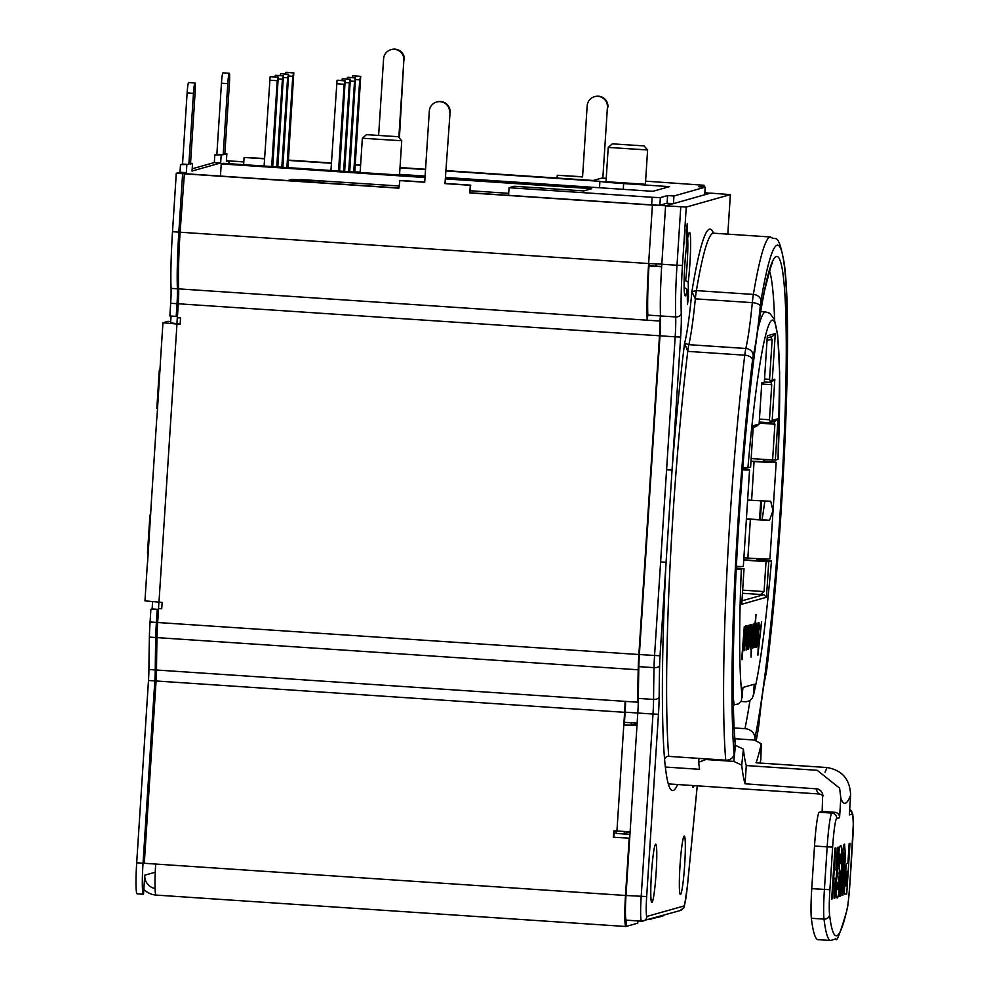 <?xml version="1.0" encoding="UTF-8"?>
<svg xmlns="http://www.w3.org/2000/svg" width="990" height="990" viewBox="0 0 990 990"><rect width="100%" height="100%" fill="white"/><g stroke="black" fill="none" stroke-linecap="round" stroke-linejoin="round"><path stroke-width="1.49" d="M300.787 179.821L320.253 181.121L291.79 179.438L288.647 180.316L315.624 182.432M399.032 185.996L300.812 179.537M741.659 659.6L744.294 626.608L742.166 659.625M748.836 639.095L748.848 644.601L749.603 638.872L748.353 639.057M748.366 638.798L749.603 638.872M750.135 624.442L750.271 636.483L748.539 649.428L748.588 635.357L749.851 634.998L749.826 629.182L749.282 632.697L748.836 631.781L750.173 624.442M749.838 629.17L749.108 629.133L749.838 629.17M750.148 645.096L751.286 645.171L750.445 648.883L750.494 638.649L751.398 624.603L750.952 644.007L753.155 624.108L751.014 657.125L751.286 645.171M758.167 647.361L759.85 635.06L759.132 635.271L758.699 647.398M758.575 634.986L759.85 635.06M758.984 622.462L759.318 629.727L760.37 629.43L761.644 621.708L757.907 655.182L758.984 622.462M756.744 646.433L756.942 643.327L756.088 647.299L755.803 643.649L754.937 647.621M754.912 647.609L755.915 623.329L755.42 642.745L757.078 623.007L756.583 642.411L758.748 622.537L757.202 646.47M755.42 642.745L754.689 642.696L755.42 642.745M754.665 643.574L755.803 643.649M754.677 643.178L756.942 643.327M754.12 635.988L754.194 628.242L753.291 635.902L753.229 643.191L754.12 635.988M753.415 647.373L753.638 644.007L752.746 648.24M753.638 626.509L754.726 626.583L756.014 614.357L753.885 647.398M752.722 648.227L752.771 636.1L754.417 623.242M754.392 623.242L754.726 626.583M752.425 643.933L753.638 644.007M747.079 625.829L746.633 645.22L748.836 625.333L747.277 649.267L747.042 645.876L746.113 650.108L747.079 625.829M745.829 645.789L747.042 645.876M745.383 638.067L745.383 630.853L744.443 645.517L745.383 638.067M745.718 625.692L745.878 638.241L744.072 650.69L743.923 638.525L745.755 625.692M736.275 568.111L744.035 568.706L741.745 604.259L766.458 597.279L768.76 561.714L766.025 561.602L764.082 591.575L742.649 590.139M744.035 568.706L736.213 569.324M733.404 704.88L738.354 703.964L741.374 700.796L742.995 687.431L754.207 684.263L753.576 694.139L752.4 697.95L749.739 700.697L746.188 701.786L740.966 701.477M757.771 559.82L771.495 560.946L768.76 561.714M704.694 194.783L705.189 187.16L673.93 195.995L673.435 203.618M648.982 265.939L661.642 266.78A66.194 5.198 93.8 0 0 660.491 315.934A25.455 1.992 -86.2 0 1 659.984 335.808L639.367 654.551A25.455 1.992 93.8 0 0 638.835 666.629A318.26 24.973 93.8 0 0 638.364 698.408A25.455 1.992 -86.2 0 1 637.795 713.023L637.139 723.183L624.467 722.329M629.467 831.736L624.22 833.766L616.015 833.432L629.949 834.372L626.002 895.319A25.455 1.992 93.8 0 0 626.348 920.155A25.455 1.992 93.8 0 0 626.398 920.143A25.455 1.992 -86.2 0 1 626.348 920.155A25.455 1.992 -86.2 0 1 626.002 895.319L629.702 838.171L613.355 837.268L629.702 838.171M661.666 266.434L648.982 265.902M655.924 266.186A58.559 4.591 -86.2 0 1 656.061 263.971M659.86 205.239L660.355 197.616L652.15 197.282L651.655 204.905M652.15 197.282L509.058 187.716L514.181 186.269L583.828 190.922L591.748 188.682L445.785 178.93M508.563 195.327L509.058 187.716M660.355 197.616L667.594 195.575L673.93 195.995M705.189 187.16L698.853 186.739L704.063 185.266L703.94 187.085M645.604 181.145L704.063 185.266M582.578 176.752L557.271 175.242L582.566 176.938L587.169 105.819A10.185 10.147 74.2 0 1 594.532 96.698A10.185 10.147 74.2 0 1 607.427 107.18L602.823 178.287L606.226 178.522L601.338 178.188L593.233 180.477L446.317 170.651M425.552 169.265L400.01 167.558M360.632 164.934L355.262 164.575M331.44 162.979L288.412 160.095M264.578 158.499L244.085 157.459L264.553 158.821M288.387 160.417L331.415 163.288M355.249 164.885L360.607 165.243M399.985 167.879L425.539 169.587M446.292 170.973L599.915 181.319A25.839 0.718 -176.3 0 0 623.638 183.571L669.475 186.64L652.917 191.317L445.871 177.47M425.118 176.084L399.564 174.376M425.019 177.532L221.228 163.907L223.282 163.325L354.111 172.013A26.099 0.73 -176.3 0 1 360.174 172.037M647.609 149.973L645.393 184.264L606.016 181.715L608.231 147.423L647.609 149.973L644.045 145.901L612.29 143.847L644.045 145.901M401.742 140.766L399.527 175.057L360.137 172.508L362.352 138.229L401.742 140.766L398.166 136.707L366.424 134.652L398.166 136.707M624.22 833.766L624.368 831.563M631.249 725.126L631.397 722.799M616.164 831.068L616.015 833.432M759.182 423.151L774.91 424.203L774.093 422.012L774.861 421.22L769.515 422.73L770.294 421.95L769.465 419.76L759.441 419.079M766.025 561.602L743.738 560.117M751.163 458.58L775.331 460.127L778.004 418.733L774.093 422.012M774.91 424.203L772.596 460.016M741.968 600.819L763.896 594.631L766.458 597.279M667.594 195.575L667.099 203.259M630.073 832.343L629.43 832.305M763.896 594.631L760.605 594.495L764.082 591.575M761.669 384.553L764.33 382.202L761.78 382.92L759.12 424.067L756.385 426.443L753.18 427.346M759.12 424.067L753.291 425.712L750.606 467.107L747.908 467.874A194.783 15.283 -86.2 0 1 772.25 320.117A194.783 15.283 -86.2 0 1 778.029 459.36L778.029 459.323M767.052 340.102L772.151 339.545L770.468 336.996M778.004 418.733L772.175 420.379L774.836 379.232L772.287 379.95L775.281 333.581L772.398 336.452L767.188 337.912M769.651 382.313L764.342 381.954L769.626 382.313L770.406 381.521L769.577 379.331L764.54 378.997M772.151 339.545L769.577 379.331M772.287 379.95L770.406 381.521M769.626 382.313L771.693 381.732L770.913 382.511L774.836 379.232M762.3 384.071L771.742 384.702L770.913 382.511M771.742 384.702L769.465 419.76M772.175 420.379L770.294 421.95M599.507 187.741L599.915 181.319M243.614 164.687L244.085 157.459M612.29 143.847L608.231 147.423M470.448 190.773L508.687 193.335M221.228 163.907L220.436 176.059M757.734 560.402L757.845 558.632L757.734 560.402L756.892 560.649L743.75 559.845M775.281 333.581L767.324 335.82L764.33 382.202M742.834 467.738L747.908 467.874M733.231 693.705L733.231 665.02M756.892 560.649L757.028 558.595M759.54 519.663L760.765 500.816M763.278 461.885L763.438 459.397M775.331 460.127L778.029 459.36M734.889 738.726L754.368 740.037L761.236 743.75L760.84 759.107M849.705 809.412A5.086 5.074 74.2 0 1 852.204 814.139A28.005 2.203 -86.2 0 1 852.638 841.438L849.89 884.058C847.23 915.082 847.638 904.278 846.809 910.689A5.086 4.566 -167 0 0 846.92 909.884A262.251 20.58 -86.2 0 1 829.558 914.785A28.005 2.203 -86.2 0 1 829.892 889.713L832.64 847.081A28.005 2.203 -86.2 0 1 836.699 818.507A5.086 5.074 -105.8 0 0 831.959 813.099L819.299 812.245L822.158 811.441L834.818 812.283A5.086 5.074 74.2 0 1 839.557 817.703L840.819 798.051A285.17 22.374 93.8 0 0 850.608 795.292C850.088 779.39 842.218 770.133 826.972 767.535L756.063 762.783A259.702 20.382 93.8 0 0 761.199 744.059M822.158 811.441L822.702 793.832L820.623 790.565L817.876 788.931L745.086 783.808A277.522 21.78 -86.2 0 1 741.733 765.109L743.403 749.084A259.702 20.382 93.8 0 0 746.274 765.555L817.183 770.294L839.607 788.164L840.819 798.051M743.403 749.084L735.471 745.371L733.8 761.397L741.733 765.109M760.827 759.714A277.522 21.78 -86.2 0 1 760.06 763.055M665.354 767.04L699.584 769.329A277.522 21.78 93.8 0 1 698.68 762.226L705.944 759.528L733.8 761.397M830.746 940.5L818.074 939.659A267.337 20.976 -86.2 0 1 811.367 918.274L824.027 919.116A267.337 20.976 93.8 0 0 830.746 940.5L835.77 938.829C836.414 942.901 840.089 933.521 846.809 910.689M834.211 870.148L833.691 878.105M834.36 870.16L835.981 869.628L837.404 847.403L838.233 847.131L834.966 897.93L834.137 898.202L835.424 878.217L833.803 878.749L832.516 898.734L831.687 898.994L834.966 848.207L835.783 847.935L834.36 870.16L833.555 870.099M832.516 898.734L831.711 898.673M833.803 878.749L832.998 878.699M835.424 878.217L833.035 878.056M834.966 897.93L834.162 897.868M845.98 866.002L845.646 871.188M844.705 885.84L844.272 892.609M847.378 871.299L845.46 879.021L846.054 885.864L847.378 871.299L845.274 871.163M844.594 879.454L846.487 863.899L847.935 862.698L849.16 843.542L849.989 843.27L846.722 894.057L844.458 894.044L844.594 879.454M844.272 885.629L846.054 885.864M846.722 894.057L844.433 893.908M842.997 849.729L842.96 852.885M844.557 844.223L845.398 855.385L842.911 895.307L842.082 895.579L844.371 859.592L844.012 852.959L840.473 896.111L839.656 896.383L841.364 869.715C842.416 851.808 843.48 843.307 844.557 844.223L844.705 844.198M840.473 896.111L839.668 896.061M842.911 895.307L842.106 895.257M841.537 852.786L842.626 852.873M839.025 850.893L839 854.073M836.637 889.441L836.377 891.668M837.095 897.98L837.293 897.992C836.303 897.88 836.105 892.93 836.711 883.142L837.565 882.399L837.849 889.515L838.938 881.236C837.75 879.095 837.429 872.586 837.973 861.696C838.641 851.746 839.52 846.339 840.621 845.472C841.649 845.25 841.834 850.893 841.191 862.377L840.324 863.614L840.065 854.147L838.802 861.424L839.978 873.279L839.706 883.327C839.099 892.2 838.295 897.088 837.293 897.992L837.193 898.004M835.263 889.354L837.849 889.515M841.191 862.377L840.386 862.327M837.577 853.974L838.629 854.048M850.608 795.292L849.346 814.943L852.204 814.139M829.892 889.713L811.751 888.649A33.103 2.599 93.8 0 0 811.367 918.274M811.751 888.649L814.51 846.017L827.17 846.858L824.41 889.49A33.103 2.599 93.8 0 0 824.027 919.116A5.086 4.678 173.3 0 0 829.558 914.785M819.299 812.245A33.103 2.599 93.8 0 0 814.51 846.017M745.086 783.808L746.274 765.555M404.452 59.982A10.185 10.147 -105.8 0 0 391.557 49.5L390.951 49.673A10.185 10.147 74.2 0 1 403.846 60.155L399.403 138.105M378.65 135.024L383.588 58.794A10.185 10.147 74.2 0 1 390.951 49.673M398.846 137.474L403.846 60.155M747.623 500.024L751.608 500.284A22.275 0.619 3.7 0 0 770.703 501.2L772.992 510.654L769.477 520.257A22.275 0.619 -176.3 0 1 750.37 519.329L746.324 519.069M746.336 518.896L762.114 519.762L764.886 501.014M764.156 461.018A22.275 0.619 -176.3 0 1 776.185 462.355L769.948 558.867A22.275 0.619 -176.3 0 1 747.871 558.063L743.886 557.803M776.185 462.355A22.275 0.619 -176.3 0 1 754.108 461.55L750.977 461.352M764.119 461.229L769.836 461.946L750.989 461.167M742.661 469.879A22.275 0.619 3.7 0 0 749.566 469.879L743.329 566.391A22.275 0.619 3.7 0 1 736.362 566.391M749.566 469.879A22.275 0.619 3.7 0 0 742.735 468.988M158.907 602.192L158.45 609.382L150.888 609.308L152.114 608.961L152.584 601.734M137.189 893.809A31.828 2.5 -86.2 0 1 137.127 893.822L143.463 894.242A31.828 2.5 -86.2 0 1 143.463 894.242A31.828 2.5 -86.2 0 1 143.03 863.206L154.824 680.897A19.095 1.497 93.8 0 0 155.257 669.945A324.633 25.468 -86.2 0 1 155.727 637.523A31.828 2.5 -86.2 0 1 156.395 622.425L157.224 609.729M143.513 894.23L144.763 875.185A12.734 12.684 -105.8 0 0 155.046 888.525M226.413 160.59L228.566 160.739L228.368 163.672M228.566 160.739L226.363 161.358L226.858 153.735L224.866 153.599M192.184 168.795L214.323 162.546L214.818 154.923L223.183 154.774L227.787 83.655A10.185 0.804 -86.2 0 1 229.284 73.272A10.185 0.804 -86.2 0 1 229.42 83.197L224.817 154.316L226.858 153.735M221.154 155.356L220.659 162.966L192.035 171.047L192.53 163.437L190.538 163.301M170.676 303.274L177.012 303.695L176.195 316.392L169.859 315.971L170.676 303.274A19.095 1.497 93.8 0 0 171.06 288.362A72.567 5.692 -86.2 0 1 172.508 231.71L176.282 173.287L179.994 172.248L180.489 164.625L188.855 164.464L193.458 93.357A10.185 0.804 -86.2 0 1 194.956 82.962A10.185 0.804 -86.2 0 1 195.092 92.899L190.488 164.006L192.53 163.437M186.813 165.045L186.33 172.668L182.618 173.708L176.282 173.287M177.012 303.695A19.095 1.497 93.8 0 0 177.396 288.783A72.567 5.692 -86.2 0 1 178.831 232.13L182.618 173.708M176.195 316.392L177.408 316.045L176.901 323.916M160.034 370.05L159.291 370.272L156.828 408.375L157.546 408.536M159.291 370.272L160.009 370.433M147.51 553.113L148.178 553.299M150.666 514.825L149.935 515.048L150.641 515.208M137.127 893.822A31.828 2.5 -86.2 0 1 136.694 862.785L148.488 680.476A19.095 1.497 93.8 0 0 148.921 669.512A324.633 25.468 -86.2 0 1 149.391 637.102A31.828 2.5 -86.2 0 1 150.072 622.005L150.888 609.308M170.577 323.396L171.06 316.058M180.489 164.625L182.531 164.043L187.122 92.936L193.458 93.357M194.956 82.962L188.62 82.541A10.185 0.804 93.8 0 0 187.122 92.936M214.818 154.923L216.86 154.353L221.451 83.234L227.787 83.655M229.284 73.272L222.948 72.839A10.185 0.804 93.8 0 0 221.451 83.234M151.086 506.868L147.572 562.716M160.442 362.093L156.94 417.941M170.701 321.54L167.892 321.354L162.942 322.765L180.131 324.312L180.539 317.963L177.371 317.753L178.274 303.781A19.095 1.497 93.8 0 0 178.658 288.87A72.567 5.692 -86.2 0 1 180.106 232.217L184.388 173.658L398.908 188.001M170.614 322.789L180.143 324.138M637.882 920.923L637.733 923.175L625.989 926.491A31.828 2.5 -86.2 0 1 625.915 926.504A31.828 2.5 -86.2 0 1 625.494 895.467L144.292 863.292L156.086 680.984A19.095 1.497 93.8 0 0 156.519 670.02A324.633 25.468 -86.2 0 1 156.989 637.61A31.828 2.5 -86.2 0 1 157.67 622.512L158.573 608.553L161.729 608.763L162.15 602.415L144.961 600.868L147.423 562.765M697.232 785.837L687.456 885.369A33.103 2.599 -86.2 0 1 683.731 906.048L646.99 916.418A20.369 1.596 -86.2 0 1 646.668 896.556L658.461 714.26A30.554 2.401 93.8 0 0 659.154 696.725A5.086 3.057 -179.6 0 1 653.561 699.423L638.364 698.408L637.709 702.207A324.633 25.468 -86.2 0 1 638.191 669.784A31.828 2.5 -86.2 0 1 638.859 654.687L659.476 335.957A19.095 1.497 93.8 0 0 659.847 321.045L660.491 315.934L647.831 315.092L647.188 320.203A72.567 5.692 -86.2 0 1 648.636 263.538L661.815 264.144M158.573 608.553L161.741 608.578M152.114 608.961L158.45 609.382M673.237 203.668L666.097 205.685L658.882 205.512L469.805 192.914L470.3 185.303L470.324 192.778L652.917 204.98L659.761 205.264L666.901 203.247L673.237 203.668M704.83 192.642L710.04 193.26L704.707 194.708M557.271 175.242L557.098 178.064M243.788 161.939L229.321 160.962L243.8 161.754M229.136 163.721L229.321 160.962M424.722 182.073L399.898 180.415L398.896 188.174L183.88 173.794M444.98 183.608L450.091 112.34L444.98 183.608L470.3 185.303M399.391 180.551L424.71 182.247L429.314 111.14A10.185 10.147 74.2 0 1 436.677 102.007A10.185 10.147 74.2 0 1 449.571 112.489M656.667 264.008A50.923 3.997 93.8 0 0 656.531 266.087M179.994 172.248L186.33 172.668M214.323 162.546L220.659 162.966M223.183 154.774L216.86 154.353M450.091 112.34A10.185 10.147 -105.8 0 0 437.184 101.871L436.677 102.007M602.823 178.287L607.427 107.18M607.934 107.031A10.185 10.147 -105.8 0 0 595.039 96.55L594.532 96.698M188.855 164.464L182.531 164.043M603.343 178.151L606.226 178.336M445.488 183.459L470.807 185.155M143.835 889.366A19.095 19.033 -105.8 0 0 156.049 895.071M155.69 864.047A31.828 2.5 93.8 0 0 156.123 895.084A31.828 2.5 93.8 0 0 156.197 895.084M663.374 915.317A44.562 3.49 -86.2 0 1 662.731 916.121L649.205 919.314M659.847 321.045L178.658 288.87M649.131 263.575A66.194 5.198 93.8 0 0 647.831 315.092L660.491 315.934A25.455 1.992 -86.2 0 1 659.984 335.808A25.455 1.992 93.8 0 0 660.491 315.934A66.194 5.198 -86.2 0 1 661.803 264.243L665.589 205.833L710.511 193.137L730.385 194.597L686.256 207.071L665.589 205.833M637.102 723.764L631.15 725.15L623.799 725.014L636.978 725.62M613.355 837.268L613.775 830.907L630.11 831.724M625.63 701.39A25.455 1.992 -86.2 0 1 625.123 712.169L624.306 724.878M616.931 831.13L624.616 712.317A19.095 1.497 93.8 0 0 625.049 701.353L156.519 670.02M637.709 702.207L625.049 701.353M614.27 830.944L613.874 837.119M646.668 896.556L625.494 895.467L629.182 838.32M651.036 918.807L650.987 919.438M658.461 714.26L652.992 714.038L641.198 896.334A25.455 1.992 93.8 0 0 641.545 921.17L626.348 920.155A25.455 1.992 93.8 0 1 626.002 895.319L637.795 713.023A25.455 1.992 -86.2 0 0 638.364 698.408A318.26 24.973 -86.2 0 1 638.835 666.629A25.455 1.992 -86.2 0 1 639.367 654.551L659.984 335.808L178.274 303.781M343.617 171.381L349.346 82.801L350.349 79.274L344.644 171.443M276.755 166.902L282.422 79.225L283.425 75.698L277.794 166.976M338.543 171.035L344.161 84.261L345.164 80.734L339.582 171.109M281.816 167.248L287.607 77.765L288.61 74.238L282.855 167.31M286.877 167.582L292.78 76.304L293.795 72.777L287.917 167.656M271.681 166.567L277.237 80.685L278.252 77.171L272.72 166.642M348.678 171.715L354.519 81.329L355.534 77.814L349.718 171.79M353.739 172.05L359.704 79.868L360.707 76.341L354.791 171.963M350.349 79.274L342.75 78.767L349.817 79.423M341.996 80.524L342.218 78.915M283.425 75.698L275.307 75.339L282.905 75.846M275.072 76.948L275.307 75.339M345.164 80.734L337.565 80.227L344.644 80.883M330.945 170.528L337.046 80.376M288.61 74.238L281.012 73.73L288.078 74.386M280.257 75.487L280.479 73.879M293.795 72.777L286.197 72.27L293.263 72.926M285.442 74.027L285.665 72.419M278.252 77.171L270.654 76.651L277.72 77.319M264.095 166.06L270.122 76.812M355.534 77.814L347.936 77.294L355.002 77.963M347.168 79.064L347.403 77.455M360.707 76.341L353.108 75.834L360.187 76.49M352.353 77.591L352.589 75.983M349.346 82.801L345.201 82.517M282.422 79.225L278.277 78.953M344.161 84.261L336.563 83.754M287.607 77.765L283.462 77.492M292.78 76.304L288.635 76.02M277.237 80.685L269.639 80.178M354.519 81.329L350.373 81.056M359.704 79.868L355.558 79.596M684.152 280.034L688.236 282.088L688.483 297.285L687.444 304.635L687.196 289.439A31.828 2.5 -86.2 0 1 685.055 295.75A31.828 2.5 -86.2 0 1 686.503 246.114L686.256 230.917L687.295 223.567L687.543 238.776L686.392 239.506M688.483 297.285L687.32 297.21M687.196 289.439L684.127 287.447M684.189 289.785A29.279 2.302 93.8 0 0 684.635 287.484M626.348 920.155A25.455 1.992 93.8 0 0 626.398 920.143L625.989 926.491M638.364 698.408A318.26 24.973 -86.2 0 1 638.835 666.629L654.031 667.644A318.26 24.973 93.8 0 0 653.561 699.423A25.455 1.992 -86.2 0 1 652.992 714.038L625.123 712.169M659.154 696.725A313.174 24.577 -86.2 0 1 659.612 665.453A20.369 1.596 -86.2 0 1 660.033 655.788L639.367 654.551A25.455 1.992 93.8 0 0 638.835 666.629M157.67 622.512L639.367 654.551L659.984 335.808L675.18 336.835L654.563 655.566A25.455 1.992 93.8 0 0 654.031 667.644A5.086 2.549 -178.8 0 0 659.612 665.453M677.618 784.526A281.346 22.077 -86.2 0 1 672.532 790.565A281.346 22.077 -86.2 0 1 664.599 759.503A3.824 3.391 175 0 1 668.757 756.372L725.744 760.184A7.635 6.794 -5 0 0 734.073 753.91L735.149 743.738A10.185 9.059 -5 0 0 735.174 742.178C729.865 687.11 735.335 537.186 747.165 419.154C752.759 362.674 758.612 319.634 764.713 290.045C770.418 267.82 772.98 259.034 772.398 263.687M660.033 655.788L666.084 562.209L660.615 561.986M664.599 759.503A281.346 22.077 93.8 0 1 666.084 562.209L672.049 470.04L666.579 469.817M713.431 233.17A281.346 22.077 93.8 0 0 691.886 291.642L695.339 298.844A20.369 1.596 -86.2 0 1 696.378 290.615L691.886 291.642A85.288 6.695 -86.2 0 1 684.56 343.295L687.765 351.376A20.369 1.596 -86.2 0 1 688.842 344.668L684.56 343.295A281.346 22.077 93.8 0 0 672.049 470.04L680.65 337.058L675.18 336.835A25.455 1.992 -86.2 0 0 675.687 316.949L660.491 315.934M694.052 785.615A31.828 2.5 -86.2 0 1 692.926 787.223A31.828 2.5 -86.2 0 1 692.418 785.515M651.432 874.021A29.279 2.302 -86.2 0 1 655.726 844.148A29.279 2.302 -86.2 0 1 656.073 873.514A29.279 2.302 -86.2 0 1 651.828 902.571A29.279 2.302 -86.2 0 1 651.432 874.021M679.994 865.953A29.279 2.302 -86.2 0 1 684.288 836.08A29.279 2.302 -86.2 0 1 684.635 865.446A29.279 2.302 -86.2 0 1 680.377 894.515A29.279 2.302 -86.2 0 1 679.994 865.953M687.543 238.776A31.828 2.5 -86.2 0 1 689.288 232.427A31.828 2.5 -86.2 0 1 690.587 248.292A31.828 2.5 -86.2 0 1 688.236 282.088M734.209 727.947L744.975 728.665A10.185 8.786 11.5 0 1 754.912 738.156L754.875 740.074M685.674 280.133A29.279 2.302 93.8 0 0 687.642 238.219M748.514 636.372L750.271 636.483M749.22 628.217L750.618 628.316M753.427 628.192L754.194 628.242L753.427 628.192M752.437 643.129L753.204 643.191L752.437 643.129M742.351 697.307A194.783 15.283 -86.2 0 1 741.337 569.46M771.457 560.959A194.783 15.283 -86.2 0 1 753.576 694.139M769.515 422.73L759.256 422.049L769.539 422.742M742.451 593.282L760.605 594.495M623.638 183.571L623.267 189.338M733.281 697.702A202.418 15.877 93.8 0 0 734.221 704.942M764.243 459.459L764.082 461.909L764.268 459.459M760.37 519.701L761.582 500.853L760.345 519.688M778.053 459.348L779.637 372.636L777.682 335.301L774.304 319.04L769.651 313.236L765.592 311.937A202.418 15.877 93.8 0 0 757.919 329.237M826.972 767.535A259.702 20.382 -86.2 0 1 825.029 772.151M816.008 788.547A277.522 21.78 93.8 0 0 819.844 794.029L823.519 795.787M849.705 809.337L852.761 814.102L853.306 823.952L849.878 884.07A28.005 2.203 -86.2 0 1 846.92 909.884M832.64 847.081L827.17 846.858A33.103 2.599 93.8 0 1 831.959 813.099L834.818 812.283M836.699 818.507L839.557 817.703M846.92 871.448L845.262 871.336M845.46 879.021L844.631 878.959M845.398 855.385L844.458 855.323M844.656 868.218L843.851 868.156M842.292 868.007L841.475 867.958M839.706 883.327L838.926 883.278M839.978 873.279L837.639 873.118M839.371 868.552L837.651 868.428M838.852 866.559L837.713 866.485M838.802 861.424L837.998 861.362M705.944 759.528L706.019 758.86M769.477 520.257L762.114 519.762M747.871 558.063L750.37 519.329M751.608 500.284L754.071 461.365M144.763 875.185L155.257 872.227M158.982 602.192L176.963 324.101M150.072 622.005L156.395 622.425M180.106 232.217L648.636 263.538L652.41 205.128M172.508 231.71L178.831 232.13M624.616 712.317L156.086 680.984M662.768 915.49L662.731 916.121M638.191 669.784L156.989 637.61M148.488 680.476L154.824 680.897M136.694 862.785L143.03 863.206M148.921 669.512L155.257 669.945M149.391 637.102L155.727 637.523M171.06 288.362L177.396 288.783M687.456 885.369A5.086 1.869 5.6 0 1 687.468 885.518L697.257 785.837M683.731 906.048A5.086 5.074 74.2 0 1 680.043 910.602C685.204 905.788 683.1 914.896 687.468 885.518M646.99 916.418A5.086 5.074 74.2 0 1 641.594 921.158A25.455 1.992 93.8 0 1 641.545 921.17L680.043 910.602M680.65 337.058A30.554 2.401 93.8 0 0 681.256 313.199A5.086 4.109 177.7 0 1 675.687 316.949A66.194 5.198 93.8 0 1 676.999 265.258L682.469 265.481L686.256 207.071M681.256 313.199A61.108 4.789 -86.2 0 1 682.469 265.481M680.774 206.848L676.999 265.258L661.803 264.243M730.36 194.609L727.811 234.135L730.385 194.597M668.757 756.372A277.522 21.78 -86.2 0 1 687.765 351.376L744.752 355.187A277.522 21.78 93.8 0 0 725.744 760.184M734.073 753.91A269.886 21.174 -86.2 0 1 752.548 360.063A12.734 1.002 -86.2 0 1 753.217 355.868A96.748 7.586 93.8 0 0 760.271 306.12A12.734 1.002 -86.2 0 1 760.926 300.985A7.635 6.014 -170.4 0 0 753.365 294.426L696.378 290.615A277.522 21.78 -86.2 0 1 713.617 233.195L712.639 232.836M752.548 360.063A7.635 4.331 -173.1 0 0 744.752 355.187A20.369 1.596 93.8 0 1 745.829 348.48L688.842 344.668A89.112 6.992 93.8 0 0 695.339 298.844L752.326 302.655A89.112 6.992 -86.2 0 1 745.829 348.48A7.635 6.856 -166.9 0 1 753.217 355.868M760.271 306.12A7.635 2.921 -174.3 0 0 752.326 302.655A20.369 1.596 93.8 0 1 753.365 294.426A277.522 21.78 93.8 0 1 770.604 236.994C776.148 241.845 777.831 229.89 784.105 262.499C792.965 320.154 783.684 534.489 766.804 669.178A7.635 4.331 6.9 0 1 766.705 669.611M760.926 300.985A269.886 21.174 -86.2 0 1 787.285 319.733A269.886 21.174 -86.2 0 1 766.817 668.77A7.635 4.331 6.9 0 1 766.804 669.178L765.988 674.178A7.635 6.856 13.1 0 0 766.149 672.965A96.748 7.586 93.8 0 0 759.095 722.712A7.635 2.921 5.7 0 1 759.095 722.96A7.635 2.921 5.7 0 1 759.045 723.207M766.817 668.77A12.734 1.002 -86.2 0 1 766.149 672.965M759.095 722.712A12.734 1.002 -86.2 0 1 758.439 727.848A7.635 6.014 9.6 0 1 758.377 728.615L759.095 722.96C761.36 700.66 763.649 684.399 765.988 674.178M758.439 727.848A269.886 21.174 -86.2 0 1 756.236 740.273M754.912 738.156A258.427 20.27 93.8 0 0 786.27 345.918A258.427 20.27 93.8 0 0 754.318 354.94A258.427 20.27 93.8 0 0 735.149 743.738M769.515 270.827A248.243 19.478 -86.2 0 1 774.588 319.745M772.188 459.991A248.243 19.478 -86.2 0 1 772.101 461.736M765.74 558.954A248.243 19.478 -86.2 0 1 765.629 560.352M749.962 700.561A248.243 19.478 -86.2 0 1 744.975 728.665M744.604 630.791L745.408 630.853M743.614 645.468L744.43 645.517M366.424 134.652L362.365 138.204M765.592 311.937L760.691 311.615M771.495 560.946C765.963 624.034 759.912 668.98 753.303 695.772M668.299 783.894L819.844 794.029M845.757 885.914L843.22 885.741M761.236 743.738L760.865 759.404M699.051 758.39L698.68 761.954M147.473 553.138L149.935 515.048M162.942 322.765L160.392 362.117M156.779 418.003L151.037 506.892M156.123 895.084L625.915 926.504M756.31 740.285L758.377 728.615M713.617 233.195L770.604 236.994"/></g></svg>
